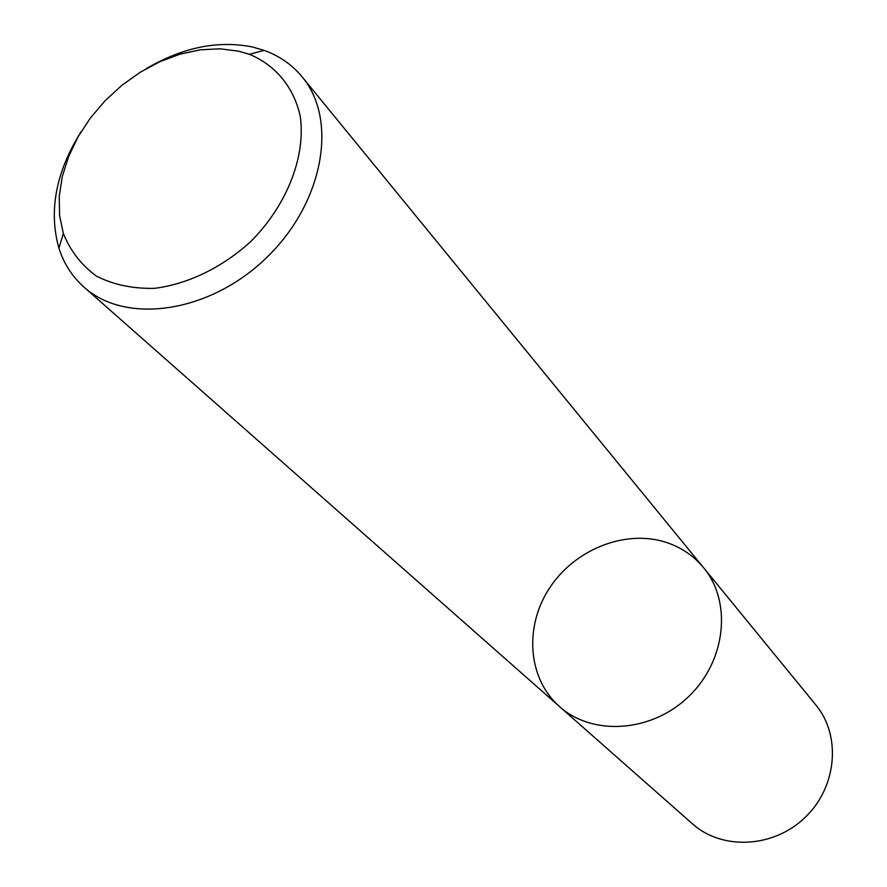 <?xml version="1.0" encoding="UTF-8"?>
<svg xmlns="http://www.w3.org/2000/svg" width="887" height="887" viewBox="0 0 887 887"><rect width="100%" height="100%" fill="white"/><g stroke="black" fill="none" stroke-linecap="round" stroke-linejoin="round"><path stroke-width="1.33" d="M703.624 567.758C732.174 601.94 726.032 660.87 688.711 696.472C651.734 732.44 592.616 736.376 559.52 706.573C527.71 678.588 524.017 626.721 549.496 588.114C574.721 549.352 625.246 529.129 666.015 542.312C681.083 547.235 693.623 555.717 703.624 567.758C732.174 601.94 726.032 660.87 688.711 696.472C651.734 732.44 592.616 736.376 559.52 706.573L692.492 823.868C722.151 850.522 773.641 848.061 805.174 817.359C837.029 786.991 841.397 735.633 815.874 704.999L302.101 76.836C338.479 119.989 323.445 203.3 266.244 257.951C209.487 313.078 125.677 325.008 83.91 287.044C72.191 276.567 63.853 263.616 58.908 248.172C48.441 210.74 55.903 171.812 81.294 131.376M146.643 68.421C182.888 47.288 218.135 40.148 252.407 46.989L264.193 50.404C279.438 55.914 292.078 64.729 302.101 76.836M238.725 51.191L249.369 54.295C275.547 65.183 293.752 86.981 300.216 116.13C306.026 156.389 287.033 205.219 250.589 241.707C222.016 267.641 187.711 284.195 154.449 288.342C132.817 288.818 113.503 284.771 96.517 276.167C81.482 265.202 70.428 250.977 63.354 233.503L59.573 215.541L59.241 196.337L62.312 176.435L68.676 156.389L78.134 136.742L90.385 118.015L105.121 100.708L121.918 85.296L140.334 72.169L159.882 61.691L180.05 54.162L200.274 49.816L220.02 48.807L238.725 51.191M83.91 287.044L559.52 706.573M63.354 233.503L58.908 248.172M249.369 54.295L264.193 50.404"/></g></svg>
